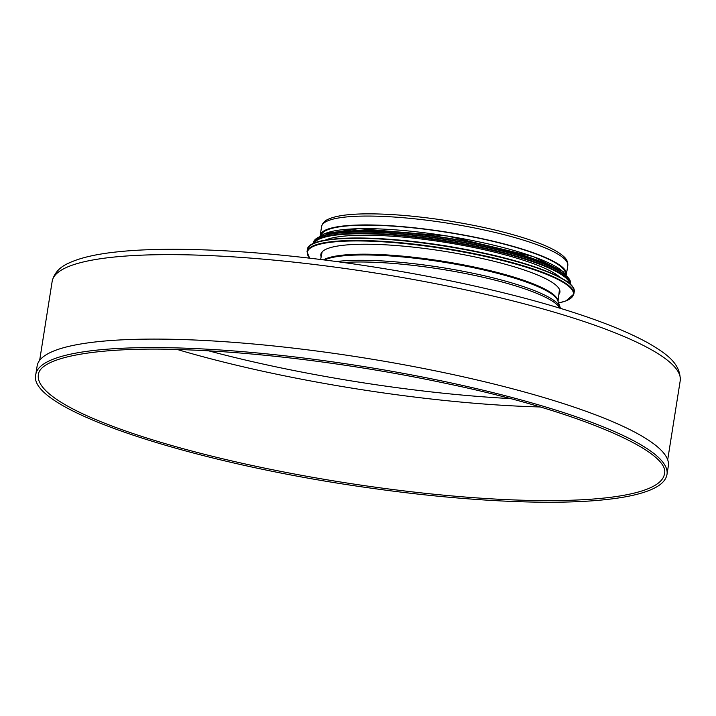 <?xml version="1.0" encoding="UTF-8"?>
<svg xmlns="http://www.w3.org/2000/svg" width="716" height="716" viewBox="0 0 716 716"><rect width="100%" height="100%" fill="white"/><g stroke="black" fill="none" stroke-linecap="round" stroke-linejoin="round"><path stroke-width="1.07" d="M667.008 474.395L668.35 465.91A319.533 59.07 -171 0 0 361.992 357.579A319.533 59.07 -171 0 0 37.142 365.939L35.8 374.423C26.143 409.212 192.89 463.574 371.515 488.214C462.813 501.146 550.371 505.487 604.438 499.741C627.288 497.378 644.06 493.44 654.737 487.936C661.951 484.24 666.041 479.729 667.008 474.395A319.533 59.07 -171 0 0 360.64 366.064A319.533 59.07 -171 0 0 35.8 374.423M321.207 235.448A123.626 22.858 9 0 1 446.874 232.324A123.626 22.858 9 0 1 565.416 274.121M320.15 236.307A124.629 23.037 9 0 1 320.204 235.394A124.629 23.037 9 0 1 446.9 232.136A124.629 23.037 9 0 1 566.392 274.389A124.629 23.037 9 0 1 566.15 275.266M321.153 256.838A121.013 22.375 9 0 1 320.858 254.395A121.013 22.375 9 0 1 443.875 251.226A121.013 22.375 9 0 1 559.903 292.253A121.013 22.375 9 0 1 558.856 294.482M325.091 240.227A123.626 22.858 9 0 1 445.28 242.366A123.626 22.858 9 0 1 560.243 277.468M334.551 233.3A123.626 22.858 9 0 1 445.961 238.07A123.626 22.858 9 0 1 553.387 267.963M52.17 281.343C54.174 273.038 59.804 266.916 69.058 262.978C80.738 257.554 97.609 253.768 119.67 251.629C173.478 246.125 259.094 250.502 348.334 263.184C409.534 271.892 466.868 283.187 520.335 297.059C577.579 312.069 620.503 327.552 649.108 343.519C664.421 352.711 681.005 362.708 680.2 380.814A317.931 58.775 -171 0 0 375.381 273.029A317.931 58.775 -171 0 0 52.17 281.343L39.657 360.345M208.687 350.849A310.896 57.477 -171 0 0 509.864 398.552M177.38 349.524A316.928 58.587 -171 0 0 540.052 406.965M603.266 498.139A316.928 58.587 -171 0 0 664.43 473.983C671.322 451.456 577.177 410.483 446.292 383.481C362.117 365.464 266.674 352.952 190.85 349.981C99.614 345.774 39.478 357.024 38.378 374.826A316.928 58.587 -171 0 0 249.096 464.809A316.928 58.587 -171 0 0 603.266 498.139M343.546 262.512A124.629 23.037 9 0 1 473.652 275.204A124.629 23.037 9 0 1 559.876 308.184M336.413 261.546A124.163 22.957 9 0 1 469.812 272.617A124.163 22.957 9 0 1 560.1 307.209L560.422 308.354M324.429 259.98A120.843 22.339 9 0 1 452.065 263.595A120.843 22.339 9 0 1 557.8 300.63L560.1 307.209M323.48 259.863A120.61 22.294 9 0 1 453.416 263.014A120.61 22.294 9 0 1 557.988 301.185M320.204 235.394L321.609 226.524A124.629 23.037 9 0 1 448.305 223.267A124.629 23.037 9 0 1 567.797 265.511L566.392 274.389M309.777 258.199A134.68 24.899 9 0 1 459.18 251.253A134.68 24.899 9 0 1 558.614 302.957M309.634 258.181L307.021 251.799A135.082 24.97 9 0 1 444.341 248.273A135.082 24.97 9 0 1 573.856 294.061L566.007 300.899L558.623 302.993M307.021 251.799L307.37 249.633A135.082 24.97 9 0 1 444.69 246.107A135.082 24.97 9 0 1 574.196 291.895L573.856 294.061M310.422 245.418A134.697 24.899 9 0 1 444.734 245.785A134.697 24.899 9 0 1 572.594 286.937M314.118 243.243A129.65 23.968 9 0 1 445.45 241.265A129.65 23.968 9 0 1 569.748 283.733M313.474 243.53A130.052 24.04 9 0 1 445.531 240.8A130.052 24.04 9 0 1 570.276 284.207M313.411 243.556L313.501 243.001A130.052 24.04 9 0 1 445.719 239.591A130.052 24.04 9 0 1 570.41 283.688L570.321 284.243M316.257 239.072A129.694 23.977 9 0 1 445.773 239.269A129.694 23.977 9 0 1 569.005 279.106M326.97 234.66A125.031 23.118 9 0 1 445.996 237.819A125.031 23.118 9 0 1 560.18 271.597M320.419 236.665A125.031 23.118 9 0 1 446.31 235.868A125.031 23.118 9 0 1 565.792 275.526M680.2 380.814L667.688 459.815M322.128 251.889L320.634 259.505M559.465 289.479L558.033 301.311M321.609 226.524C322.442 223.124 324.76 220.644 328.572 219.087C335.571 215.99 346.866 214.272 362.475 213.914C387.141 213.449 416.059 215.811 449.227 221.002C482.101 226.328 510.052 232.986 533.098 240.997C547.597 246.089 557.692 251.164 563.367 256.203C566.58 258.879 568.057 261.984 567.797 265.511M307.37 249.633C307.719 234.293 385.387 234.427 461.677 248.667C526.162 260.338 577.257 279.374 574.196 291.895M313.501 243.001C313.868 228.243 388.206 228.332 461.498 241.945C523.835 253.178 573.364 271.57 570.41 283.688M319.399 237.103L324.133 233.792L358.555 228.673L447.464 236.029L533.295 256.605L563.17 271.659L566.625 276.26"/></g></svg>
